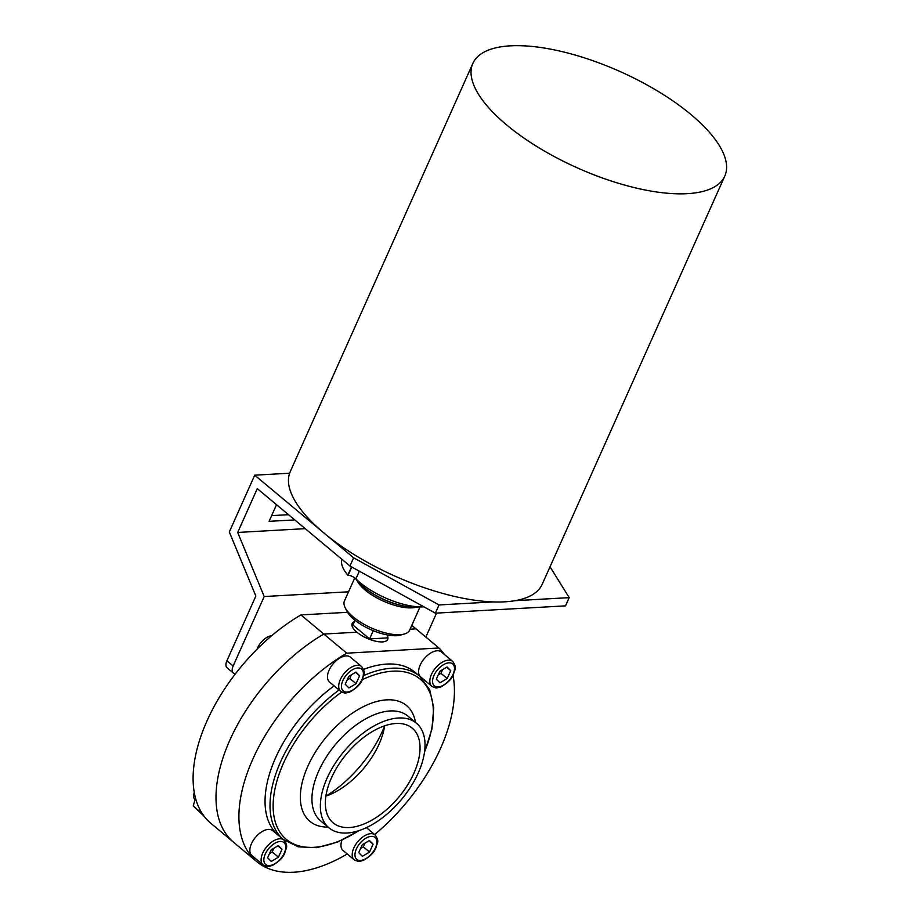 <?xml version="1.0" encoding="UTF-8"?>
<svg xmlns="http://www.w3.org/2000/svg" width="918" height="918" viewBox="0 0 918 918"><rect width="100%" height="100%" fill="white"/><g stroke="black" fill="none" stroke-linecap="round" stroke-linejoin="round"><path stroke-width="1.38" d="M202.373 813.773L193.239 805.935L204.071 816.171M193.239 805.935L195.5 798.052M194.249 792.303A7.746 4.257 129.9 0 0 193.95 793.6L193.721 795.367A9.742 5.347 129.9 0 0 194.88 799.463L194.937 799.509M194.364 792.945A9.742 5.347 129.9 0 0 193.721 795.367M356.907 632.192A19.485 7.436 24.1 0 0 375.221 641.108A19.485 7.436 24.1 0 0 387.706 639.41A19.485 7.436 24.1 0 0 387.603 636.415A19.485 7.436 24.1 0 1 387.706 639.41A19.485 7.436 24.1 0 1 382.416 641.889A19.485 7.436 24.1 0 1 361.474 635.417A19.485 7.436 24.1 0 1 352.145 623.506A19.485 7.436 24.1 0 0 356.907 632.192L323.836 634.051A140.431 77.158 129.9 0 0 228.938 742.226A140.431 77.158 129.9 0 0 233.746 842.426L210.842 823.297A140.431 77.158 129.9 0 1 206.034 723.097A140.431 77.158 129.9 0 1 300.932 614.922L323.836 634.051L356.907 632.192M384.653 725.817A87.669 48.172 129.9 0 1 382.336 731.359A87.669 48.172 129.9 0 1 325.924 796.135A87.669 48.172 129.9 0 0 382.336 731.359A87.669 48.172 129.9 0 0 384.653 725.817A61.69 33.897 -50.1 0 1 379.077 744.108A61.69 33.897 -50.1 0 1 325.901 796.135M363.735 675.568A106.339 58.431 129.9 0 1 419.801 676.302L414.833 672.16A106.339 58.431 129.9 0 0 363.562 669.417M334.106 685.872A106.339 58.431 129.9 0 0 278.51 835.391L283.478 839.545L298.339 846.866L316.825 847.658L337.583 842.047L359.271 830.538M418.252 772.956A68.184 37.466 129.9 0 0 416.405 723.177A68.184 37.466 129.9 0 0 343.94 751.498A68.184 37.466 129.9 0 0 328.988 827.852A68.184 37.466 129.9 0 0 418.252 772.956M413.915 773.197A61.69 33.897 129.9 0 0 412.239 728.158A61.69 33.897 129.9 0 0 346.683 753.781A61.69 33.897 129.9 0 0 333.154 822.861A61.69 33.897 129.9 0 0 413.915 773.197M360.613 848.439L363.321 846.832L364.974 843.149M369.449 840.498L362.254 844.755L358.72 852.661L362.38 856.31L369.564 852.053L373.098 844.147L369.449 840.498M369.036 840.739L373.098 844.147M363.321 846.832L369.564 852.053M269.502 853.556L272.21 851.95L273.862 848.266M278.338 845.616L271.154 849.873L267.608 857.779L271.269 861.428L278.464 857.171L281.998 849.265L278.338 845.616M277.924 845.857L281.998 849.265M272.21 851.95L278.464 857.171M438.219 674.937L440.938 673.33L442.579 669.647M447.066 666.984L439.871 671.242L436.337 679.159L439.986 682.808L447.181 678.54L450.715 670.633L447.066 666.984M446.641 667.237L450.715 670.633M440.938 673.33L447.181 678.54M347.119 680.054L349.827 678.448L351.479 674.764M355.954 672.102L348.76 676.371L345.225 684.277L348.886 687.926L356.069 683.669L359.615 675.751L355.954 672.102M355.541 672.355L359.615 675.751M349.827 678.448L356.069 683.669M341.932 840.188A16.237 8.916 129.9 0 0 343.011 850.424L354.256 859.822C360.717 862.954 360.12 860.786 363.172 860.476C370.206 856.46 374.487 852.179 375.99 847.612C376.782 842.678 380.109 842.322 375.072 834.898A16.237 8.916 129.9 0 0 357.813 841.645A16.237 8.916 129.9 0 0 354.256 859.822M283.96 840.016L272.715 830.629A16.237 8.916 129.9 0 0 255.468 837.365A16.237 8.916 129.9 0 0 251.911 855.553L263.145 864.94C269.605 868.072 269.02 865.904 272.061 865.594C279.106 861.577 283.375 857.297 284.878 852.742C285.67 847.796 288.998 847.44 283.96 840.016A16.237 8.916 129.9 0 0 266.713 846.763A16.237 8.916 129.9 0 0 263.145 864.94M411.792 625.33L416.015 628.864L410.059 629.197L416.015 628.864L438.93 647.993L346.74 653.18A140.431 77.158 129.9 0 0 251.842 761.355A140.431 77.158 129.9 0 0 256.65 861.554A140.431 77.158 129.9 0 0 347.268 853.981M256.65 861.554L233.746 842.426A140.431 77.158 129.9 0 1 228.938 742.226A140.431 77.158 129.9 0 1 323.836 634.051L346.74 653.18M374.659 834.554A140.431 77.158 129.9 0 0 452.987 675.373M444.507 654.568A140.431 77.158 129.9 0 0 438.93 647.993M452.677 661.396L441.443 651.998A16.237 8.916 129.9 0 0 424.185 658.745A16.237 8.916 129.9 0 0 420.628 676.922L431.873 686.308C434.765 687.789 436.498 688.293 437.048 687.846L440.789 686.974C447.823 682.958 452.092 678.666 453.595 674.11C454.387 669.176 457.715 668.82 452.677 661.396A16.237 8.916 129.9 0 0 435.43 668.132A16.237 8.916 129.9 0 0 431.873 686.308M361.577 666.514L350.332 657.116A16.237 8.916 129.9 0 0 333.073 663.863A16.237 8.916 129.9 0 0 329.516 682.04L340.762 691.438C343.653 692.906 345.386 693.411 345.948 692.964L349.678 692.092C356.712 688.075 360.992 683.784 362.495 679.228C363.287 674.294 366.615 673.938 361.577 666.514A16.237 8.916 129.9 0 0 344.319 673.25A16.237 8.916 129.9 0 0 340.762 691.438M226.895 660.776A9.742 5.347 129.9 0 0 227.159 667.891L233.401 673.101A9.742 5.347 -50.1 0 1 233.138 665.998L226.895 660.776L255.847 596.057L229.305 531.981L254.711 475.18L289.618 473.218M257.143 649.118A13.804 7.585 -50.1 0 1 257.671 647.787A13.804 7.585 -50.1 0 1 271.774 635.658M436.543 613.109L425.837 637.058M348.542 591.8L264.212 596.539L233.138 665.998M235.387 673.846A9.742 5.347 -50.1 0 1 233.401 673.101M305.224 528.653L237.682 532.451L264.212 596.539M550.031 566.785L569.194 597.641L565.511 605.857L435.361 613.167L349.942 566.004L257.281 488.617L237.682 532.451M276.525 504.693L269.089 521.332L294.735 519.898M349.942 566.004L353.625 557.788L254.711 475.18M435.361 613.167L439.034 604.951L353.625 557.788M439.034 604.951L493.184 601.91M515.044 600.682L569.194 597.641M288.493 514.677L271.636 515.629M724.784 176.107L542.205 584.261A137.998 52.693 -155.9 0 1 453.744 596.241A137.998 52.693 -155.9 0 1 324.054 533.094A137.998 52.693 -155.9 0 1 290.283 471.565L472.85 63.411A137.998 52.693 -155.9 0 1 620.338 71.65A137.998 52.693 -155.9 0 1 724.784 176.107A137.998 52.693 -155.9 0 1 636.323 188.087A137.998 52.693 -155.9 0 1 506.633 124.94A137.998 52.693 -155.9 0 1 472.85 63.411M420.031 606.913L409.635 630.15A35.722 13.644 -155.9 0 1 404.425 633.994L400.707 635.061A32.474 12.404 -155.9 0 1 354.119 619.524A32.474 12.404 -155.9 0 1 346.729 610.918L345.042 607.429A35.722 13.644 -155.9 0 1 344.434 600.98L354.761 577.881M404.425 633.994A35.722 13.644 -155.9 0 1 353.178 616.907A35.722 13.644 -155.9 0 1 345.042 607.429M419.193 606.878A40.587 15.503 -155.9 0 1 402.084 605.628A40.587 15.503 -155.9 0 1 367.739 590.263A40.587 15.503 -155.9 0 1 363.413 586.935A40.587 15.503 -155.9 0 1 355.484 578.443M423.932 606.855A48.7 18.601 -155.9 0 1 355.92 578.845L359.34 571.191M341.84 559.234A55.195 21.08 -155.9 0 0 347.819 575.127L348.129 575.173A6.495 2.479 -155.9 0 1 355.92 578.845M347.819 575.127L351.514 566.865M355.025 620.27L352.925 624.986L369.575 638.905L386.937 637.93L388.188 635.107M354.44 621.589A19.485 7.436 24.1 0 0 352.145 623.506A19.485 7.436 24.1 0 1 354.44 621.589M373.247 630.7L369.575 638.905M300.932 614.922L347.497 612.306M339.075 690.015A106.339 58.431 129.9 0 0 283.478 839.545M424.552 751.762A104.411 57.375 129.9 0 0 362.266 679.71M341.657 692.057A104.411 57.375 129.9 0 0 273.587 813.646A104.411 57.375 129.9 0 0 358.571 830.767M415.521 722.432A75.402 41.436 129.9 0 0 326.429 736.867A75.402 41.436 129.9 0 0 328.105 827.107M416.405 723.177L407.971 716.132A68.184 37.466 129.9 0 0 335.518 744.452A68.184 37.466 129.9 0 0 320.566 820.807L328.988 827.852M375.462 847.865A14.286 7.849 129.9 0 0 365.812 838.237A14.286 7.849 129.9 0 0 356.471 859.11A14.286 7.849 129.9 0 0 375.462 847.865M284.351 852.983A14.286 7.849 129.9 0 0 274.7 843.355A14.286 7.849 129.9 0 0 265.359 864.228A14.286 7.849 129.9 0 0 284.351 852.983M453.067 674.363A14.286 7.849 129.9 0 0 443.417 664.724A14.286 7.849 129.9 0 0 434.088 685.597A14.286 7.849 129.9 0 0 453.067 674.363M361.967 679.481A14.286 7.849 129.9 0 0 352.317 669.842A14.286 7.849 129.9 0 0 342.976 690.726A14.286 7.849 129.9 0 0 361.967 679.481M416.405 607.154A35.722 13.644 -155.9 0 1 365.18 590.067A35.722 13.644 -155.9 0 1 357.068 580.612M402.084 605.628L400.535 605.272A37.213 14.218 -155.9 0 1 369.047 591.192L367.739 590.263M348.129 575.173L351.778 567.014M419.801 676.302L429.658 689.625L433.732 707.663L431.919 729.099L424.449 752.485M375.072 834.898L366.397 827.657"/></g></svg>
